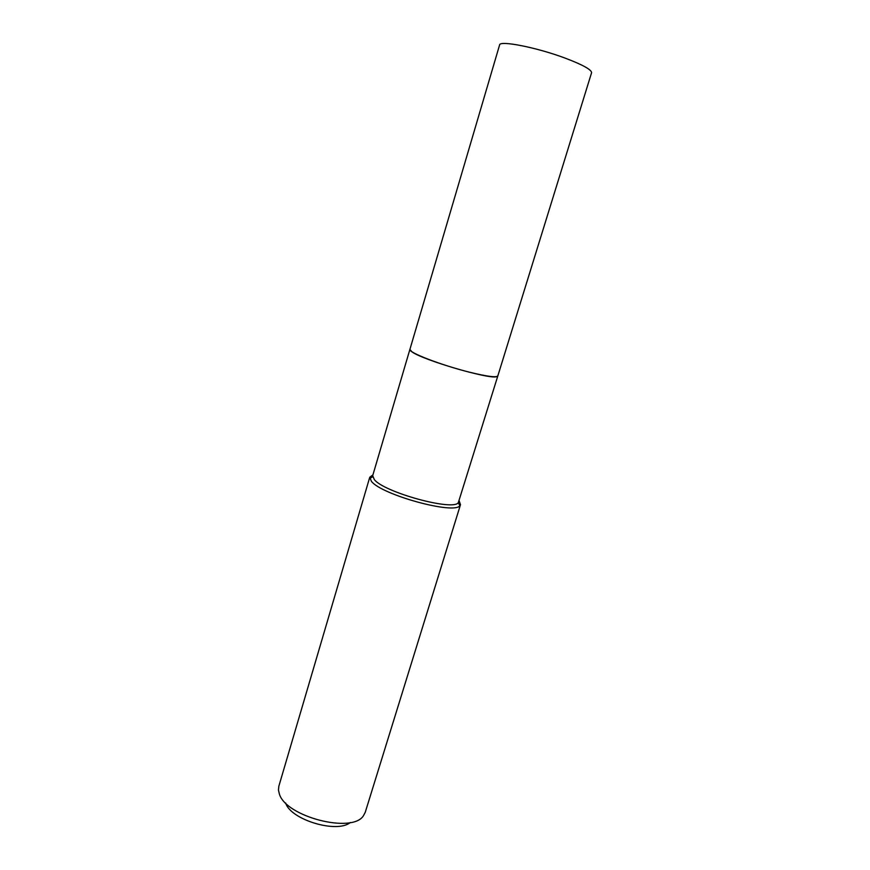 <?xml version="1.0" encoding="UTF-8"?>
<svg xmlns="http://www.w3.org/2000/svg" width="870" height="870" viewBox="0 0 870 870"><rect width="100%" height="100%" fill="white"/><g stroke="black" fill="none" stroke-linecap="round" stroke-linejoin="round"><path stroke-width="1.3" d="M565.043 58.083C536.399 47.35 499.467 40.151 499.587 44.99L409.911 349.37C407.628 352.176 441.046 365.128 469.343 372.153C486.95 376.482 496.444 377.732 497.825 375.916L591.567 72.765C591.665 69.72 582.824 64.826 565.043 58.083M497.803 375.96L496.313 376.753C487.918 379.135 422.526 359.865 411.978 351.861L409.9 349.414M459.175 500.902L460.502 504.643L365.248 812.308L363.464 815.679C352.513 833.971 285.545 816.734 279.324 793.832L278.454 790.014L278.846 786.219L369.761 477.249L372.936 474.857M460.502 504.643L459.86 505.666C454.477 514.812 381.56 494.867 371.414 481.338L369.761 477.249M497.792 376.003L458.305 502.686C453.107 511.255 384.04 492.333 374.296 479.555L372.697 475.672L409.879 349.468M350.295 822.509C336.951 833.743 290.536 819.736 285.643 802.988M372.664 476.836L369.728 478.456M458.305 502.686L459.86 505.666"/></g></svg>
